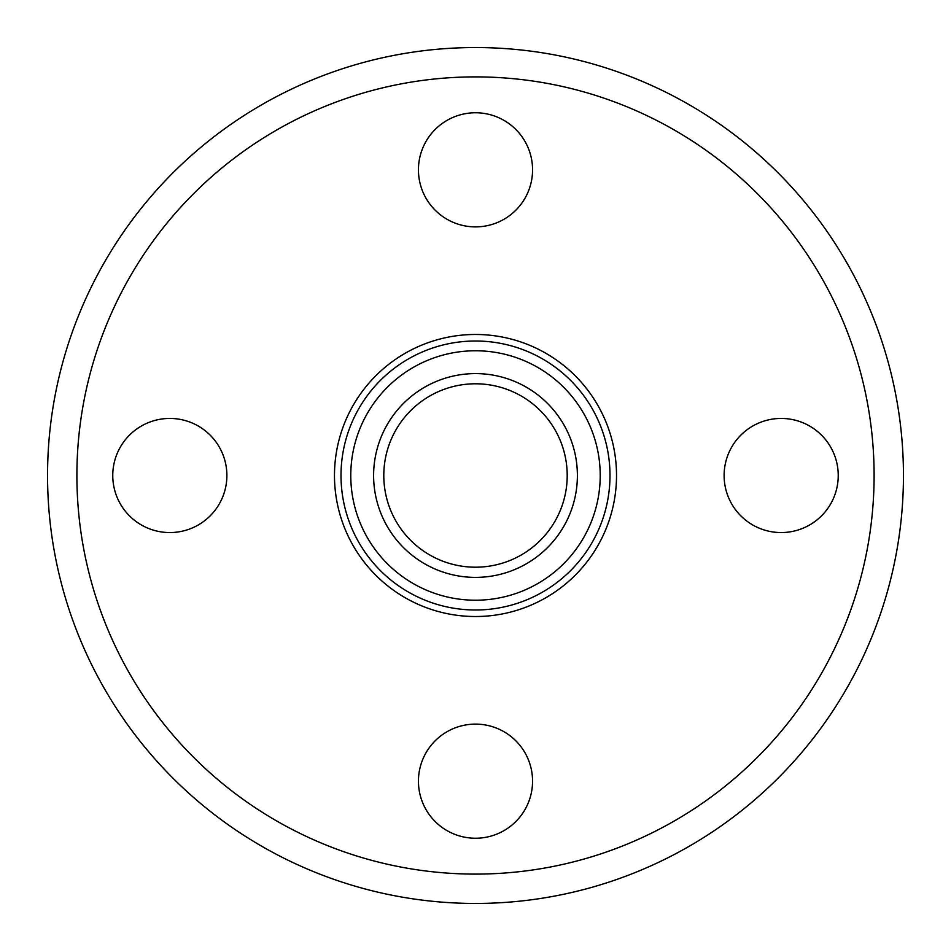 <?xml version="1.0" encoding="UTF-8"?>
<svg xmlns="http://www.w3.org/2000/svg" width="951" height="951" viewBox="0 0 951 951"><rect width="100%" height="100%" fill="white"/><g stroke="black" fill="none" stroke-linecap="round" stroke-linejoin="round"><path stroke-width="1.43" d="M169.825 532.56A57.06 57.06 0 0 1 120.408 446.97A57.06 57.06 0 0 1 219.241 446.97A57.06 57.06 0 0 1 169.825 532.56M532.56 781.175A57.06 57.06 0 0 1 446.97 830.592A57.06 57.06 0 0 1 446.97 731.759A57.06 57.06 0 0 1 532.56 781.175M781.175 418.44A57.06 57.06 0 0 1 830.592 504.03A57.06 57.06 0 0 1 731.759 504.03A57.06 57.06 0 0 1 781.175 418.44M418.44 169.825A57.06 57.06 0 0 1 504.03 120.408A57.06 57.06 0 0 1 504.03 219.241A57.06 57.06 0 0 1 418.44 169.825M475.5 577.388A101.888 101.888 0 0 1 387.259 424.55A101.888 101.888 0 0 1 563.741 424.55A101.888 101.888 0 0 1 475.5 577.388M475.5 609.995A134.495 134.495 0 0 1 359.026 408.252A134.495 134.495 0 0 1 591.974 408.252A134.495 134.495 0 0 1 475.5 609.995M475.5 616.521A141.021 141.021 0 0 1 353.368 404.995A141.021 141.021 0 0 1 597.632 404.995A141.021 141.021 0 0 1 475.5 616.521M475.5 903.45A427.95 427.95 0 0 1 104.883 261.525A427.95 427.95 0 0 1 846.117 261.525A427.95 427.95 0 0 1 475.5 903.45M475.5 567.2A91.7 91.7 0 0 1 396.08 429.65A91.7 91.7 0 0 1 554.92 429.65A91.7 91.7 0 0 1 475.5 567.2M475.5 600.212A124.712 124.712 0 0 1 367.49 413.138A124.712 124.712 0 0 1 583.51 413.138A124.712 124.712 0 0 1 475.5 600.212M475.5 874.1A398.6 398.6 0 0 1 130.299 276.194A398.6 398.6 0 0 1 820.701 276.194A398.6 398.6 0 0 1 475.5 874.1"/></g></svg>
